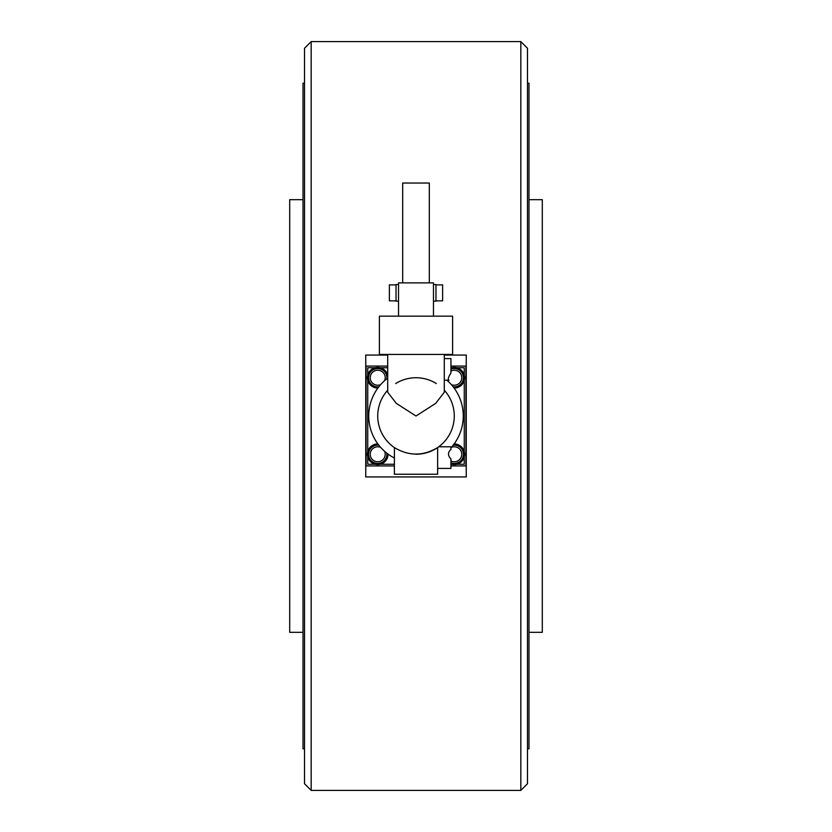 <?xml version="1.0" encoding="UTF-8"?>
<svg xmlns="http://www.w3.org/2000/svg" width="832" height="832" viewBox="0 0 832 832"><rect width="100%" height="100%" fill="white"/><g stroke="black" fill="none" stroke-linecap="round" stroke-linejoin="round"><path stroke-width="1.25" d="M527.488 83.2L528.986 83.2L528.986 748.8L527.488 748.8M528.986 199.68L542.298 199.68L542.298 632.32L528.986 632.32M303.014 632.32L289.702 632.32L289.702 199.68L303.014 199.68M304.512 748.8L303.014 748.8L303.014 83.2L304.512 83.2M520.832 790.4L520.832 41.6L527.488 48.256L527.488 783.744L520.832 790.4L311.168 790.4L304.512 783.744L304.512 48.256L311.168 41.6L311.168 790.4M520.832 41.6L311.168 41.6M444.288 355.066L466.253 355.066L466.253 476.934L365.747 476.934L365.747 355.066L387.712 355.066M450.944 366.08L465.92 366.08L465.92 465.92L450.944 465.92M394.368 465.92L366.08 465.92L366.08 366.08L387.712 366.08M450.944 464.038A10.317 10.317 0 0 0 464.589 454.272A10.317 10.317 0 0 0 454.106 443.955M388.045 454.106A10.317 10.317 0 0 1 377.728 464.589A10.317 10.317 0 0 1 367.411 454.272A10.317 10.317 0 0 1 377.894 443.955M387.712 375.128A10.317 10.317 0 0 0 367.411 377.728A10.317 10.317 0 0 0 377.894 388.045M454.106 388.045A10.317 10.317 0 0 0 464.589 377.728A10.317 10.317 0 0 0 450.944 367.962M378.83 445.182A9.152 9.152 0 0 0 368.576 454.272A9.152 9.152 0 0 0 377.728 463.424A9.152 9.152 0 0 0 386.818 453.17M386.818 378.83A9.152 9.152 0 0 0 377.728 368.576A9.152 9.152 0 0 0 368.576 377.728A9.152 9.152 0 0 0 378.83 386.818M454.272 386.88A9.152 9.152 0 0 1 453.17 386.818A9.152 9.152 0 0 0 463.424 377.728A9.152 9.152 0 0 0 450.944 369.2A9.152 9.152 0 0 1 454.272 368.576M454.272 463.424A9.152 9.152 0 0 1 450.944 462.8A9.152 9.152 0 0 0 463.424 454.272A9.152 9.152 0 0 0 453.17 445.182A9.152 9.152 0 0 1 454.272 445.12M446.878 380.224A47.258 47.258 0 0 1 450.944 447.814M444.288 354.432L444.288 392.236L435.739 403.333L416 416L396.261 403.333L387.712 392.236L387.712 354.432M433.472 316.16L452.608 316.16L452.608 354.432L379.392 354.432L379.392 316.16L398.528 316.16L398.528 282.88L433.472 282.88L433.472 316.16L398.528 316.16M429.312 282.88L429.312 183.04L402.688 183.04L402.688 282.88M435.968 300.851L442.624 300.851L442.624 284.877L435.968 284.877M396.032 300.851L389.376 300.851L389.376 284.877L396.032 284.877M436.29 383.552A38.272 38.272 0 0 0 395.71 383.552M416 454.272C424.174 454.106 431.382 451.88 437.632 447.574L437.632 474.24L394.368 474.24L394.43 447.616C408.814 456.217 423.186 456.217 437.57 447.616L438.745 446.784L450.944 446.784L450.944 449.488C447.678 452.254 447.678 455.447 450.944 459.056L450.944 468.416L437.632 468.416M450.944 372.944C448.271 377.208 447.626 379.642 449.01 380.224C447.626 379.642 448.271 377.208 450.944 372.944L450.944 358.592L444.288 358.592M449.01 380.224L444.288 380.224M454.272 416A38.272 38.272 0 0 1 437.57 447.616A38.272 38.272 0 0 0 444.288 390.218A38.272 38.272 0 0 1 454.272 416M377.728 416A38.272 38.272 0 0 1 387.712 390.218A38.272 38.272 0 0 0 394.43 447.616A38.272 38.272 0 0 1 377.728 416M398.528 284.544L396.032 284.544L396.032 301.184L398.528 301.184M433.472 301.184L435.968 301.184L435.968 284.544L433.472 284.544M394.368 458.016A47.258 47.258 0 0 1 387.712 378.144M456.872 464.256L464.256 464.256L464.256 456.872M464.256 451.672L464.256 380.328M464.256 375.128L464.256 367.744L456.872 367.744M367.744 375.128L367.744 367.744L375.128 367.744M380.328 367.744L387.712 367.744M450.944 367.744L451.672 367.744M367.744 380.328L367.744 451.672M367.744 456.872L367.744 464.256L375.128 464.256M451.672 464.256L450.944 464.256M394.368 464.256L380.328 464.256M377.728 445.12A9.152 9.152 0 0 0 368.576 454.272A9.152 9.152 0 0 0 377.728 463.424M384.613 451.329A7.488 7.488 0 0 1 377.728 461.76A7.488 7.488 0 0 1 370.24 454.272A7.488 7.488 0 0 1 380.671 447.387M377.728 368.576A9.152 9.152 0 0 0 368.576 377.728A9.152 9.152 0 0 0 377.728 386.88M380.671 384.613A7.488 7.488 0 0 1 370.24 377.728A7.488 7.488 0 0 1 377.728 370.24A7.488 7.488 0 0 1 384.613 380.671M450.944 371.02A7.488 7.488 0 0 1 461.76 377.728A7.488 7.488 0 0 1 451.329 384.613M451.329 447.387A7.488 7.488 0 0 1 461.76 454.272A7.488 7.488 0 0 1 450.944 460.98"/></g></svg>
